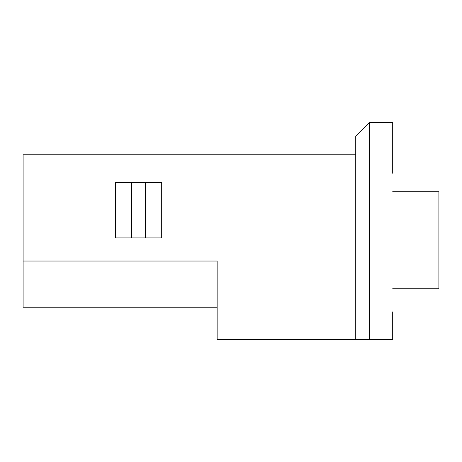 <?xml version="1.0" encoding="UTF-8"?>
<svg xmlns="http://www.w3.org/2000/svg" width="462" height="462" viewBox="0 0 462 462"><rect width="100%" height="100%" fill="white"/><g stroke="black" fill="none" stroke-linecap="round" stroke-linejoin="round"><path stroke-width="0.69" d="M392.7 173.25L392.7 122.43L369.6 122.43L369.6 339.57L217.14 339.57L217.14 261.03L23.1 261.03L23.1 307.23L217.14 307.23M369.6 339.57L392.7 339.57L392.7 311.85M392.7 191.73L438.9 191.73L438.9 288.75L392.7 288.75M23.1 261.03L23.1 154.77L355.74 154.77M369.6 122.43L355.74 136.29L355.74 339.57M131.67 237.93L115.5 237.93L115.5 182.49L131.67 182.49L131.67 237.93L145.53 237.93L145.53 182.49L161.7 182.49L161.7 237.93L145.53 237.93M131.67 182.49L145.53 182.49"/></g></svg>
